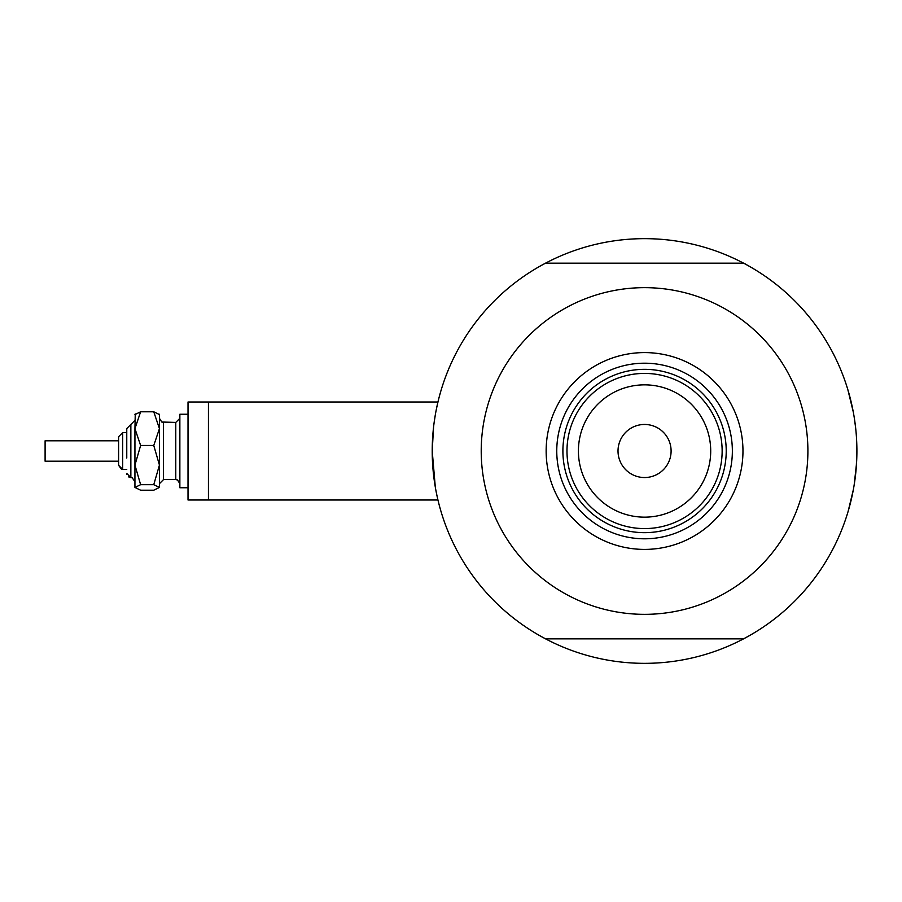 <?xml version="1.0" encoding="UTF-8"?>
<svg xmlns="http://www.w3.org/2000/svg" width="902" height="902" viewBox="0 0 902 902"><rect width="100%" height="100%" fill="white"/><g stroke="black" fill="none" stroke-linecap="round" stroke-linejoin="round"><path stroke-width="1.35" d="M208.441 500.001L208.441 401.999L437.944 401.999L188.022 401.999L188.022 500.001L437.944 500.001L438.203 501.05L437.515 498.152M435.305 487.091L432.216 451L433.558 427.12M434.121 422.61L435.305 414.92M436.5 408.572L438.203 400.95M847.869 389.743L853.303 412.09L847.869 389.743M854.149 416.916L855.592 427.447L854.149 416.916M748.502 636.158L743.575 638.841A212.342 212.342 0 0 1 545.541 638.841L540.614 636.158M438.225 501.174L438.44 502.042L438.225 501.174M437.042 495.987L435.914 490.451M540.614 265.842L545.541 263.159A212.342 212.342 0 0 0 545.541 638.841L743.575 638.841A212.342 212.342 0 0 0 856.9 451L856.528 463.538M855.592 474.531L854.149 485.073L856.55 463.245L855.592 474.497M852.469 494.127L850.744 501.783M853.303 489.899L848.106 511.49M848.196 511.175L847.869 512.257M748.502 265.842L743.857 263.159L545.541 263.159A212.342 212.342 0 0 1 856.9 451L856.28 467.168M850.71 501.895L851.556 498.332M536.183 633.599L531.391 630.678M856.889 453.571L856.742 459.163M752.933 268.401L757.725 271.322M536.183 268.401L531.391 271.322M752.933 633.599L757.725 630.678M856.889 448.441L856.742 442.837M546.15 451A98.408 98.408 0 0 1 644.558 352.592A98.408 98.408 0 0 1 742.966 451A98.408 98.408 0 0 1 644.558 549.408A98.408 98.408 0 0 1 546.15 451M732.356 451A87.798 87.798 0 0 0 644.558 363.202A87.798 87.798 0 0 0 556.76 451A87.798 87.798 0 0 0 644.558 538.798A87.798 87.798 0 0 0 732.356 451M481.217 451A163.341 163.341 0 0 0 644.558 614.341A163.341 163.341 0 0 0 807.899 451A163.341 163.341 0 0 0 644.558 287.659A163.341 163.341 0 0 0 481.217 451M578.408 451A66.15 66.15 0 0 0 644.558 517.15A66.15 66.15 0 0 0 710.708 451A66.15 66.15 0 0 0 644.558 384.85A66.15 66.15 0 0 0 578.408 451M722.141 451A77.583 77.583 0 0 1 644.558 528.583A77.583 77.583 0 0 1 566.975 451A77.583 77.583 0 0 1 644.558 373.417A77.583 77.583 0 0 1 722.141 451M671.099 451A26.541 26.541 0 0 0 644.558 424.459A26.541 26.541 0 0 0 618.017 451A26.541 26.541 0 0 0 644.558 477.541A26.541 26.541 0 0 0 671.099 451M726.223 451A81.665 81.665 0 0 1 644.558 532.665A81.665 81.665 0 0 1 562.893 451A81.665 81.665 0 0 1 644.558 369.335A81.665 81.665 0 0 1 726.223 451M134.939 487.441L140.622 484.678L153.757 484.678L159.44 465.082L159.44 428.642L153.757 445.475L159.44 465.082L159.44 487.441L153.757 490.203L140.622 490.203L134.939 487.441L134.939 428.642L140.622 411.797L153.757 411.797L159.44 414.559L153.757 411.797L159.44 428.642L159.44 414.243M140.622 411.797L134.939 414.559L140.622 411.797M118.602 440.796L118.602 436.703L118.602 440.796L45.1 440.796L45.1 461.204L118.602 461.204L118.602 465.297L121.398 469.164L122.683 469.378L122.683 432.622L126.765 432.622L126.765 428.54L126.765 458.036M126.765 469.378L122.683 469.378L118.602 465.297L118.602 454.912M188.022 487.757L179.859 487.757L179.859 414.243L188.022 414.243M153.757 484.678L159.44 487.441M140.622 484.678L134.939 465.082L134.939 481.623L132.143 477.756L130.407 477.519M134.939 465.082L140.622 445.475L134.939 428.642L135.255 413.928M140.622 445.475L153.757 445.475M118.602 456.48L118.602 436.703L122.683 432.622L118.602 436.703M134.939 420.377L126.765 428.54L130.858 424.459L130.858 477.541L126.765 473.46L126.911 474.542M161.638 421.956L163.521 422.418L163.521 479.582L175.777 479.582L175.777 422.418L179.859 418.336M129.617 477.35L128.636 476.887M175.777 422.418L161.785 422.023L159.44 418.336M163.521 479.582L159.44 483.664M175.777 479.582L177.514 479.977L179.859 483.664"/></g></svg>
